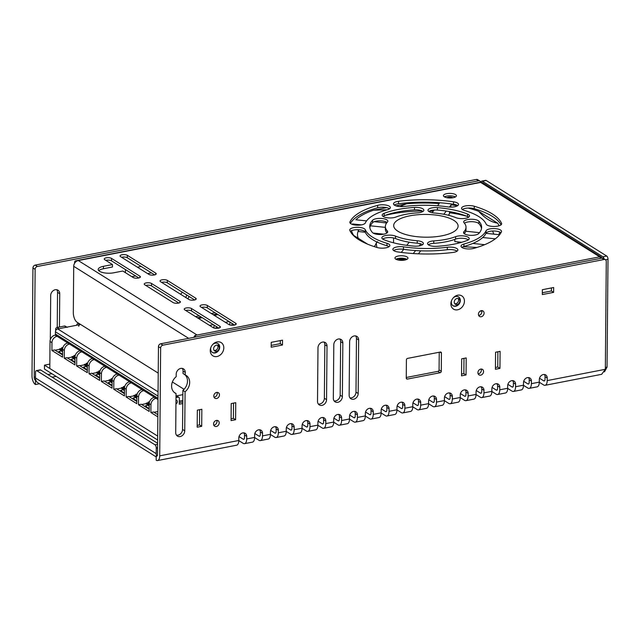 <?xml version="1.0" encoding="UTF-8"?>
<svg xmlns="http://www.w3.org/2000/svg" width="640" height="640" viewBox="0 0 640 640"><rect width="100%" height="100%" fill="white"/><g stroke="black" fill="none" stroke-linecap="round" stroke-linejoin="round"><path stroke-width="0.96" d="M217.096 341.92A7.808 6.328 122.1 0 0 212.824 344.368A7.808 6.328 122.1 0 0 210.824 347.56A7.808 6.328 122.1 0 0 216.968 356.528A7.808 6.328 122.1 0 0 223.808 347.904A7.808 6.328 122.1 0 0 217.096 341.92M212.592 344.624A5.2 4.216 -57.9 0 1 215.232 343.2A5.2 4.216 -57.9 0 1 217.952 343.664A5.2 4.216 -57.9 0 1 219.456 348.792A5.2 4.216 -57.9 0 1 215.144 352.936A5.2 4.216 -57.9 0 1 212.424 352.48A5.2 4.216 -57.9 0 1 210.96 347.232M457.728 295.192A7.808 6.328 122.1 0 0 453.464 297.64A7.808 6.328 122.1 0 0 451.456 300.832A7.808 6.328 122.1 0 0 457.6 309.8A7.808 6.328 122.1 0 0 464.44 301.184A7.808 6.328 122.1 0 0 457.728 295.192M453.224 297.896A5.2 4.216 -57.9 0 1 455.864 296.472A5.2 4.216 -57.9 0 1 458.584 296.936A5.2 4.216 -57.9 0 1 460.088 302.064A5.2 4.216 -57.9 0 1 455.776 306.208A5.2 4.216 -57.9 0 1 453.056 305.752A5.2 4.216 -57.9 0 1 451.592 300.504M481.656 310.624A3.256 2.64 -57.9 0 1 479.032 315.376A3.256 2.64 -57.9 0 1 478.648 315.424M481.224 316.752A3.256 2.64 -57.9 0 1 479.52 316.464A3.256 2.64 -57.9 0 1 478.584 313.256A3.256 2.64 -57.9 0 1 481.28 310.664A3.256 2.64 -57.9 0 1 482.976 310.952A3.256 2.64 -57.9 0 1 483.92 314.16A3.256 2.64 -57.9 0 1 481.224 316.752M481.152 369.032A3.256 2.64 -57.9 0 1 478.52 373.792A3.256 2.64 -57.9 0 1 478.136 373.832M480.712 375.16A3.256 2.64 -57.9 0 1 479.016 374.88A3.256 2.64 -57.9 0 1 478.072 371.672A3.256 2.64 -57.9 0 1 480.768 369.08A3.256 2.64 -57.9 0 1 482.464 369.368A3.256 2.64 -57.9 0 1 483.408 372.568A3.256 2.64 -57.9 0 1 480.712 375.16M458.408 296.832A5.2 4.216 -57.9 0 1 459.704 301.96A5.2 4.216 -57.9 0 1 455.432 305.992A5.2 4.216 -57.9 0 1 452.888 305.632M217.032 392.376A3.256 2.64 -57.9 0 1 214.408 397.136A3.256 2.64 -57.9 0 1 214.024 397.184M216.6 398.512A3.256 2.64 -57.9 0 1 214.896 398.224A3.256 2.64 -57.9 0 1 213.96 395.016A3.256 2.64 -57.9 0 1 216.656 392.424A3.256 2.64 -57.9 0 1 218.352 392.712A3.256 2.64 -57.9 0 1 219.296 395.92A3.256 2.64 -57.9 0 1 216.6 398.512M355.672 335.936A5.2 4.216 -57.9 0 1 356.464 338.568L355.992 392.112A5.2 4.216 -57.9 0 1 349.936 397.88M354.176 335.952A5.2 4.216 -57.9 0 1 356.896 336.416A5.2 4.216 -57.9 0 1 358.656 339.944L358.184 393.488A5.2 4.216 -57.9 0 1 355.64 398.336A5.2 4.216 -57.9 0 1 350.904 398.776A5.2 4.216 -57.9 0 1 349.144 395.248L349.616 341.704A5.2 4.216 -57.9 0 1 354.176 335.952M339.848 339.008A5.2 4.216 -57.9 0 1 340.64 341.64L340.176 395.184A5.2 4.216 -57.9 0 1 334.12 400.944M338.36 339.024A5.2 4.216 -57.9 0 1 341.08 339.488A5.2 4.216 -57.9 0 1 342.84 343.016L342.368 396.56A5.2 4.216 -57.9 0 1 339.824 401.408A5.2 4.216 -57.9 0 1 335.088 401.848A5.2 4.216 -57.9 0 1 333.328 398.312L333.8 344.776A5.2 4.216 -57.9 0 1 338.36 339.024M324.032 342.08A5.2 4.216 -57.9 0 1 324.824 344.712L324.36 398.256A5.2 4.216 -57.9 0 1 318.304 404.016M322.544 342.096A5.2 4.216 -57.9 0 1 325.264 342.56A5.2 4.216 -57.9 0 1 327.024 346.088L326.552 399.632A5.2 4.216 -57.9 0 1 324.008 404.48A5.2 4.216 -57.9 0 1 319.272 404.92A5.2 4.216 -57.9 0 1 317.512 401.384L317.984 347.84A5.2 4.216 -57.9 0 1 322.544 342.096M544.448 374.504A4.552 3.696 -57.9 0 1 545.04 376.664L545.016 379.224A2.6 1.216 -101 0 1 544.224 380.968A2.6 1.216 -101 0 1 543.704 380.848L539.528 378.224M543.312 374.552A4.552 3.696 -57.9 0 1 545.696 374.952A4.552 3.696 -57.9 0 1 547.232 378.04L547.208 380.592A7.024 3.272 -101 0 1 545.064 385.312L601.648 374.32L605.344 369.304L606.28 261.488A2.6 2.112 122.1 0 0 605.408 259.72A2.6 2.112 122.1 0 0 604.048 259.496L162.928 345.152A2.6 2.112 122.1 0 0 160.648 348.024L159.712 455.84A7.024 3.272 -101 0 1 157.568 460.552L236.648 445.2A7.024 3.272 79 0 0 238.792 440.488L238.816 437.928A4.552 3.696 -57.9 0 1 242.808 432.904A4.552 3.696 -57.9 0 1 245.184 433.304A4.552 3.696 -57.9 0 1 246.72 436.392L246.696 438.952A7.024 3.272 -101 0 1 244.552 443.664L252.464 442.128A7.024 3.272 79 0 0 254.608 437.416L254.632 434.856A4.552 3.696 -57.9 0 1 258.624 429.832A4.552 3.696 -57.9 0 1 261 430.232A4.552 3.696 -57.9 0 1 262.536 433.32L262.512 435.88A7.024 3.272 -101 0 1 260.368 440.592L268.28 439.056A7.024 3.272 79 0 0 270.424 434.344L270.448 431.784A4.552 3.696 -57.9 0 1 274.44 426.76A4.552 3.696 -57.9 0 1 276.816 427.16A4.552 3.696 -57.9 0 1 278.352 430.248L278.328 432.808A7.024 3.272 -101 0 1 276.184 437.52L284.096 435.984A7.024 3.272 79 0 0 286.24 431.272L286.264 428.712A4.552 3.696 -57.9 0 1 290.256 423.688A4.552 3.696 -57.9 0 1 292.632 424.088A4.552 3.696 -57.9 0 1 294.168 427.184L294.144 429.736A7.024 3.272 -101 0 1 292 434.448L299.912 432.912A7.024 3.272 79 0 0 302.056 428.2L302.08 425.648A4.552 3.696 -57.9 0 1 306.072 420.616A4.552 3.696 -57.9 0 1 308.448 421.016A4.552 3.696 -57.9 0 1 309.984 424.112L309.96 426.664A7.024 3.272 -101 0 1 307.824 431.376L315.728 429.84A7.024 3.272 79 0 0 317.872 425.128L317.896 422.576A4.552 3.696 -57.9 0 1 321.888 417.544A4.552 3.696 -57.9 0 1 324.264 417.944A4.552 3.696 -57.9 0 1 325.8 421.04L325.784 423.592A7.024 3.272 -101 0 1 323.64 428.304L331.544 426.768A7.024 3.272 79 0 0 333.688 422.056L333.712 419.504A4.552 3.696 -57.9 0 1 337.704 414.472A4.552 3.696 -57.9 0 1 340.08 414.88A4.552 3.696 -57.9 0 1 341.616 417.968L341.6 420.52A7.024 3.272 -101 0 1 339.456 425.232L347.36 423.696A7.024 3.272 79 0 0 349.504 418.984L349.528 416.432A4.552 3.696 -57.9 0 1 353.52 411.4A4.552 3.696 -57.9 0 1 355.896 411.808A4.552 3.696 -57.9 0 1 357.432 414.896L357.416 417.448A7.024 3.272 -101 0 1 355.272 422.16L363.176 420.632A7.024 3.272 79 0 0 365.32 415.912L365.344 413.36A4.552 3.696 -57.9 0 1 369.336 408.336A4.552 3.696 -57.9 0 1 371.712 408.736A4.552 3.696 -57.9 0 1 373.248 411.824L373.232 414.376A7.024 3.272 -101 0 1 371.088 419.096L378.992 417.56A7.024 3.272 79 0 0 381.136 412.84L381.16 410.288A4.552 3.696 -57.9 0 1 385.152 405.264A4.552 3.696 -57.9 0 1 387.528 405.664A4.552 3.696 -57.9 0 1 389.064 408.752L389.048 411.312A7.024 3.272 -101 0 1 386.904 416.024L394.808 414.488A7.024 3.272 79 0 0 396.952 409.776L396.976 407.216A4.552 3.696 -57.9 0 1 400.968 402.192A4.552 3.696 -57.9 0 1 403.344 402.592A4.552 3.696 -57.9 0 1 404.88 405.68L404.864 408.24A7.024 3.272 -101 0 1 402.72 412.952L410.624 411.416A7.024 3.272 79 0 0 412.768 406.704L412.792 404.144A4.552 3.696 -57.9 0 1 416.784 399.12A4.552 3.696 -57.9 0 1 419.168 399.52A4.552 3.696 -57.9 0 1 420.704 402.608L420.68 405.168A7.024 3.272 -101 0 1 418.536 409.88L426.44 408.344A7.024 3.272 79 0 0 428.584 403.632L428.608 401.072A4.552 3.696 -57.9 0 1 432.6 396.048A4.552 3.696 -57.9 0 1 434.984 396.448A4.552 3.696 -57.9 0 1 436.52 399.536L436.496 402.096A7.024 3.272 -101 0 1 434.352 406.808L442.256 405.272A7.024 3.272 79 0 0 444.4 400.56L444.424 398A4.552 3.696 -57.9 0 1 448.416 392.976A4.552 3.696 -57.9 0 1 450.8 393.376A4.552 3.696 -57.9 0 1 452.336 396.464L452.312 399.024A7.024 3.272 -101 0 1 450.168 403.736L458.072 402.2A7.024 3.272 79 0 0 460.216 397.488L460.24 394.928A4.552 3.696 -57.9 0 1 464.232 389.904A4.552 3.696 -57.9 0 1 466.616 390.304A4.552 3.696 -57.9 0 1 468.152 393.4L468.128 395.952A7.024 3.272 -101 0 1 465.984 400.664L473.888 399.128A7.024 3.272 79 0 0 476.032 394.416L476.056 391.864A4.552 3.696 -57.9 0 1 480.048 386.832A4.552 3.696 -57.9 0 1 482.432 387.232A4.552 3.696 -57.9 0 1 483.968 390.328L483.944 392.88A7.024 3.272 -101 0 1 481.8 397.592L489.704 396.056A7.024 3.272 79 0 0 491.848 391.344L491.872 388.792A4.552 3.696 -57.9 0 1 495.864 383.76A4.552 3.696 -57.9 0 1 498.248 384.16A4.552 3.696 -57.9 0 1 499.784 387.256L499.76 389.808A7.024 3.272 -101 0 1 497.616 394.52L505.52 392.984A7.024 3.272 79 0 0 507.664 388.272L507.688 385.72A4.552 3.696 -57.9 0 1 511.68 380.688A4.552 3.696 -57.9 0 1 514.064 381.096A4.552 3.696 -57.9 0 1 515.6 384.184L515.576 386.736A7.024 3.272 -101 0 1 513.432 391.448L521.336 389.912A7.024 3.272 79 0 0 523.48 385.2L523.504 382.648A4.552 3.696 -57.9 0 1 527.496 377.616A4.552 3.696 -57.9 0 1 529.88 378.024A4.552 3.696 -57.9 0 1 531.416 381.112L531.392 383.664A7.024 3.272 -101 0 1 529.248 388.376L537.152 386.84A7.024 3.272 79 0 0 539.296 382.128L539.32 379.576A4.552 3.696 -57.9 0 1 543.312 374.552M528.632 377.576A4.552 3.696 -57.9 0 1 529.224 379.736L529.2 382.288A2.6 1.216 -101 0 1 528.408 384.04A2.6 1.216 -101 0 1 527.888 383.92L523.712 381.296M512.808 380.648A4.552 3.696 -57.9 0 1 513.408 382.808L513.384 385.36A2.6 1.216 -101 0 1 512.592 387.112A2.6 1.216 -101 0 1 512.072 386.992L507.896 384.368M496.992 383.72A4.552 3.696 -57.9 0 1 497.592 385.88L497.568 388.432A2.6 1.216 -101 0 1 496.776 390.184A2.6 1.216 -101 0 1 496.256 390.056L492.08 387.44M481.176 386.792A4.552 3.696 -57.9 0 1 481.776 388.952L481.752 391.504A2.6 1.216 -101 0 1 480.952 393.248A2.6 1.216 -101 0 1 480.44 393.128L476.264 390.512M465.36 389.864A4.552 3.696 -57.9 0 1 465.952 392.024L465.936 394.576A2.6 1.216 -101 0 1 465.136 396.32A2.6 1.216 -101 0 1 464.624 396.2L460.448 393.584M449.544 392.936A4.552 3.696 -57.9 0 1 450.136 395.096L450.12 397.648A2.6 1.216 -101 0 1 449.32 399.392A2.6 1.216 -101 0 1 448.808 399.272L444.624 396.656M433.728 396.008A4.552 3.696 -57.9 0 1 434.32 398.168L434.304 400.72A2.6 1.216 -101 0 1 433.504 402.464A2.6 1.216 -101 0 1 432.992 402.344L428.808 399.728M417.912 399.08A4.552 3.696 -57.9 0 1 418.504 401.232L418.488 403.792A2.6 1.216 -101 0 1 417.688 405.536A2.6 1.216 -101 0 1 417.176 405.416L412.992 402.8M402.096 402.152A4.552 3.696 -57.9 0 1 402.688 404.304L402.672 406.864A2.6 1.216 -101 0 1 401.872 408.608A2.6 1.216 -101 0 1 401.36 408.488L397.176 405.872M386.28 405.216A4.552 3.696 -57.9 0 1 386.872 407.376L386.856 409.936A2.6 1.216 -101 0 1 386.056 411.68A2.6 1.216 -101 0 1 385.544 411.56L381.36 408.936M370.464 408.288A4.552 3.696 -57.9 0 1 371.056 410.448L371.032 413.008A2.6 1.216 -101 0 1 370.24 414.752A2.6 1.216 -101 0 1 369.728 414.632L365.544 412.008M354.648 411.36A4.552 3.696 -57.9 0 1 355.24 413.52L355.216 416.08A2.6 1.216 -101 0 1 354.424 417.824A2.6 1.216 -101 0 1 353.912 417.704L349.728 415.08M338.832 414.432A4.552 3.696 -57.9 0 1 339.424 416.592L339.4 419.144A2.6 1.216 -101 0 1 338.608 420.896A2.6 1.216 -101 0 1 338.096 420.776L333.912 418.152M323.016 417.504A4.552 3.696 -57.9 0 1 323.608 419.664L323.584 422.216A2.6 1.216 -101 0 1 322.792 423.968A2.6 1.216 -101 0 1 322.272 423.84L318.096 421.224M307.2 420.576A4.552 3.696 -57.9 0 1 307.792 422.736L307.768 425.288A2.6 1.216 -101 0 1 306.976 427.032A2.6 1.216 -101 0 1 306.456 426.912L302.28 424.296M291.384 423.648A4.552 3.696 -57.9 0 1 291.976 425.808L291.952 428.36A2.6 1.216 -101 0 1 291.16 430.104A2.6 1.216 -101 0 1 290.64 429.984L286.464 427.368M275.568 426.72A4.552 3.696 -57.9 0 1 276.16 428.88L276.136 431.432A2.6 1.216 -101 0 1 275.344 433.176A2.6 1.216 -101 0 1 274.824 433.056L270.648 430.44M259.752 429.792A4.552 3.696 -57.9 0 1 260.344 431.952L260.32 434.504A2.6 1.216 -101 0 1 259.528 436.248A2.6 1.216 -101 0 1 259.008 436.128L254.832 433.512M243.936 432.864A4.552 3.696 -57.9 0 1 244.528 435.016L244.504 437.576A2.6 1.216 -101 0 1 243.712 439.32A2.6 1.216 -101 0 1 243.192 439.2L239.016 436.584M182.264 368.4A5.2 4.216 -57.9 0 1 183.056 371.032L183.032 373.552L185.224 374.928A10.408 8.44 -57.9 0 1 186.16 375.416A10.408 8.44 -57.9 0 1 185.08 391.784L184.736 430.816A5.2 4.216 -57.9 0 1 182.192 435.664A5.2 4.216 -57.9 0 1 177.456 436.104A5.2 4.216 -57.9 0 1 175.704 432.568L176.04 393.544A10.408 8.44 -57.9 0 1 175.104 393.048A10.408 8.44 -57.9 0 1 176.192 376.68L176.208 374.16A5.2 4.216 -57.9 0 1 180.776 368.416A5.2 4.216 -57.9 0 1 183.496 368.872A5.2 4.216 -57.9 0 1 185.248 372.4L185.224 374.928M217.776 343.552A5.2 4.216 -57.9 0 1 219.072 348.688A5.2 4.216 -57.9 0 1 214.792 352.72A5.2 4.216 -57.9 0 1 212.256 352.36M216.792 420.368A3.256 2.64 -57.9 0 1 214.16 425.12A3.256 2.64 -57.9 0 1 213.784 425.168M216.36 426.496A3.256 2.64 -57.9 0 1 214.656 426.208A3.256 2.64 -57.9 0 1 213.712 423.008A3.256 2.64 -57.9 0 1 216.408 420.416A3.256 2.64 -57.9 0 1 218.112 420.696A3.256 2.64 -57.9 0 1 219.048 423.904A3.256 2.64 -57.9 0 1 216.36 426.496M182.456 292.32A5.2 4.216 122.1 0 0 180.72 294.344M157.568 460.552A7.024 3.272 -101 0 1 156.168 460.232L156.208 456.096L157.16 455.904M35.496 376.912L34.192 377.168A2.6 1.216 -101 0 0 35.464 380.408L35.424 384.544L39.472 383.76M156.2 456.92L37.856 382.744A7.024 5.696 -57.9 0 1 35.896 380.328A7.024 5.696 -57.9 0 1 35.48 377.976L35.528 372.376A2.6 1.216 -101 0 1 36.328 370.632L40.168 369.888A2.6 1.216 79 0 1 40.688 370.008L36.84 370.752A2.6 1.216 -101 0 0 36.328 370.632M35.464 380.408L35.896 380.328M545.064 385.312A7.024 3.272 -101 0 1 543.664 384.984L539.296 382.248M529.248 388.376A7.024 3.272 -101 0 1 527.848 388.056L523.48 385.312M513.432 391.448A7.024 3.272 -101 0 1 512.032 391.128L507.664 388.384M497.616 394.52A7.024 3.272 -101 0 1 496.216 394.2L491.848 391.456M481.8 397.592A7.024 3.272 -101 0 1 480.4 397.272L476.032 394.528M465.984 400.664A7.024 3.272 -101 0 1 464.584 400.336L460.216 397.6M450.168 403.736A7.024 3.272 -101 0 1 448.768 403.408L444.4 400.672M434.352 406.808A7.024 3.272 -101 0 1 432.952 406.48L428.584 403.744M418.536 409.88A7.024 3.272 -101 0 1 417.136 409.552L412.768 406.816M402.72 412.952A7.024 3.272 -101 0 1 401.32 412.624L396.952 409.888M386.904 416.024A7.024 3.272 -101 0 1 385.504 415.696L381.136 412.96M371.088 419.096A7.024 3.272 -101 0 1 369.688 418.768L365.32 416.032M355.272 422.16A7.024 3.272 -101 0 1 353.872 421.84L349.504 419.104M339.456 425.232A7.024 3.272 -101 0 1 338.056 424.912L333.688 422.168M323.64 428.304A7.024 3.272 -101 0 1 322.24 427.984L317.872 425.24M307.824 431.376A7.024 3.272 -101 0 1 306.424 431.056L302.056 428.312M292 434.448A7.024 3.272 -101 0 1 290.608 434.128L286.24 431.384M276.184 437.52A7.024 3.272 -101 0 1 274.792 437.192L270.424 434.456M260.368 440.592A7.024 3.272 -101 0 1 258.976 440.264L254.608 437.528M244.552 443.664A7.024 3.272 -101 0 1 243.16 443.336L238.792 440.6M243.4 432.832L244.192 433.336M259.216 429.768L260.008 430.264M275.032 426.696L275.824 427.192M290.848 423.624L291.64 424.12M306.664 420.552L307.456 421.048M322.48 417.48L323.272 417.976M338.296 414.408L339.088 414.904M354.112 411.336L354.904 411.832M369.928 408.264L370.72 408.76M385.744 405.192L386.536 405.688M401.56 402.12L402.352 402.624M417.376 399.048L418.168 399.552M433.192 395.984L433.984 396.48M449.008 392.912L449.8 393.408M464.824 389.84L465.624 390.336M480.64 386.768L481.44 387.264M496.456 383.696L497.256 384.192M512.272 380.624L513.072 381.12M528.088 377.552L528.888 378.048M186.72 294.992A5.2 4.216 -57.9 0 1 185.656 297.44M187.848 298.816A5.2 4.216 122.1 0 0 188.912 296.36M59.44 327.008L59.736 293.728A5.2 4.216 122.1 0 0 57.976 290.2A5.2 4.216 122.1 0 0 53.24 290.64A5.2 4.216 122.1 0 0 50.696 295.488L50.312 339.696M480.712 182.264A2.6 2.112 122.1 0 0 479.888 181.048A2.6 2.112 122.1 0 0 478.528 180.816L476.336 179.448A2.6 2.112 -57.9 0 1 477.696 179.672L479.888 181.048M35.424 384.544A7.024 3.272 -101 0 1 32 375.792L32.944 267.976A2.6 2.112 -57.9 0 1 35.224 265.104L37.416 266.48L478.528 180.816M37.416 266.48A2.6 2.112 122.1 0 0 35.136 269.352L32.944 267.976M34.192 377.168L35.136 269.352M209.528 325.384L213.32 324.648M216.2 328.344L216.216 326.456M225.344 322.312L229.136 321.576M232.016 325.272L232.032 323.392M482.328 181.216A2.6 1.216 -101 0 0 481.808 181.096L485.656 180.352A2.6 1.216 79 0 1 486.168 180.472L482.328 181.216L602.888 256.784L606.728 256.04A2.6 1.216 79 0 1 608 259.28L605.48 259.768M481.808 181.096A2.6 1.216 -101 0 0 481.048 182.344M604.032 258.864A2.6 1.216 -101 0 0 602.888 256.784M57.232 327.432L57.544 292.352A5.2 4.216 122.1 0 0 56.752 289.72M35.224 265.104L476.336 179.448M229.816 324.936L229.84 322.016M213.992 328.008L214.024 325.088M461.68 358.816L466.2 357.936L466.056 374.976L461.536 375.848L461.68 358.816M197.328 410.152L201.848 409.272L201.696 426.304L197.176 427.184L197.328 410.152M231.216 403.568L235.736 402.688L235.592 419.728L231.072 420.6L231.216 403.568M282.48 345.016L271.184 347.216L271.224 342.344L282.52 340.152L282.48 345.016L280.288 343.648L271.2 345.408M407.552 358.392L440.312 352.032A1.304 1.056 -57.9 0 1 441.432 353.024L441.272 371.28A1.304 1.056 -57.9 0 1 440.136 372.72L407.368 379.08A1.304 1.056 -57.9 0 1 406.256 378.08L406.408 359.824A1.304 1.056 -57.9 0 1 407.552 358.392M495.576 352.232L500.096 351.352L499.944 368.392L495.424 369.272L495.576 352.232M553.616 292.368L542.32 294.56L542.36 289.696L553.656 287.504L553.616 292.368L551.424 290.992L542.336 292.76M463.992 358.368L463.864 373.6L461.552 374.048M497.888 351.784L497.752 367.016L495.44 367.464M199.64 409.696L199.504 424.936L197.192 425.384M233.528 403.12L233.392 418.352L231.088 418.8M280.312 340.576L280.288 343.648M184.816 374.664A10.408 8.44 -57.9 0 1 182.888 390.408L182.544 429.44A5.2 4.216 -57.9 0 1 176.496 435.2M439.232 352.24L439.08 369.904A1.304 1.056 -57.9 0 1 437.944 371.344L406.256 377.496M604.048 259.496L601.856 258.12L160.736 343.776L162.928 345.152M601.856 258.12A2.6 2.112 -57.9 0 1 603.216 258.352L605.408 259.72M160.648 348.024L158.456 346.648L157.52 454.464A2.6 1.216 -101 0 1 156.72 456.216A2.6 1.216 -101 0 1 156.208 456.096M158.456 346.648A2.6 2.112 -57.9 0 1 160.736 343.776M551.448 287.928L551.424 290.992M604.472 371.864L607.056 367.096L605.36 367.424M607.056 367.096L608 259.28M486.168 180.472L606.728 256.04M233.392 418.352L235.592 419.728M199.504 424.936L201.696 426.304M174.256 392.424L176.04 393.544M182.888 390.408L185.08 391.784M497.752 367.016L499.944 368.392M463.864 373.6L466.056 374.976M157.576 447.808L156.272 448.064L156.224 453.656A7.024 5.696 122.1 0 0 156.64 456.008M156.272 448.064A2.6 1.216 -101 0 0 155.008 444.816L36.84 370.752M157.616 443.296L40.688 370.008M49.832 364.112L44.48 365.152L44.448 369.048L157.64 440M44.48 365.152L157.68 436.104L49.792 368.488L50.032 341.472A5.728 4.64 -57.9 0 1 55.048 335.152L56.984 336.36A5.728 4.64 122.1 0 0 51.968 342.68L50.032 341.472M478.752 233.536A7.808 2.76 -179.5 0 1 475.216 235.032A7.808 2.76 -179.5 0 1 463.544 232.544A7.808 2.76 -179.5 0 1 463.944 231.68A40.328 14.256 -179.5 0 0 466.016 227.232A40.328 14.256 -179.5 0 0 464.064 222.792A7.808 2.76 -179.5 0 1 463.688 221.928A7.808 2.76 -179.5 0 1 470.296 219.264A7.808 2.76 -179.5 0 1 478.92 221.208A55.944 19.776 -179.5 0 1 481.624 227.368A55.944 19.776 -179.5 0 1 478.752 233.536M467.552 214.08A7.808 2.76 -179.5 0 1 469.512 215.936A7.808 2.76 -179.5 0 1 465.576 218.288A7.808 2.76 -179.5 0 1 455.864 217.648A40.328 14.256 -179.5 0 0 434.152 213A7.808 2.76 -179.5 0 1 427.984 210.248A7.808 2.76 -179.5 0 1 437.424 207.632A55.944 19.776 -179.5 0 1 467.552 214.08L467.528 216.512A7.808 2.76 -179.5 0 1 468.704 217.144M501.552 223.344A7.808 2.76 -179.5 0 1 501.648 223.768A7.808 2.76 -179.5 0 1 497.712 226.128A7.808 2.76 -179.5 0 1 486.128 224.064A61.144 21.616 -179.5 0 0 464.4 210.44A7.808 2.76 -179.5 0 1 461.536 208.272A7.808 2.76 -179.5 0 1 466.008 205.824A7.808 2.76 -179.5 0 1 474.28 206.248A76.752 27.128 -179.5 0 1 501.552 223.344L501.544 224.192M453.544 201.808A7.808 2.76 -179.5 0 1 458.512 204.424A7.808 2.76 -179.5 0 1 454.576 206.784A7.808 2.76 -179.5 0 1 447.88 206.904A61.144 21.616 -179.5 0 0 404.056 206.496A7.808 2.76 -179.5 0 1 393.488 203.824A7.808 2.76 -179.5 0 1 398.528 201.296A76.752 27.128 -179.5 0 1 453.544 201.808L453.52 204.24A7.808 2.76 -179.5 0 1 457.704 205.632M386.984 243.312A7.808 2.76 -179.5 0 1 389.848 245.48A7.808 2.76 -179.5 0 1 385.912 247.84A7.808 2.76 -179.5 0 1 377.096 247.512A76.752 27.128 -179.5 0 1 349.824 230.416A7.808 2.76 -179.5 0 1 349.736 229.984A7.808 2.76 -179.5 0 1 356.96 227.296A7.808 2.76 -179.5 0 1 365.256 229.696A61.144 21.616 -179.5 0 0 386.984 243.312L386.96 245.744A7.808 2.76 -179.5 0 1 389.032 246.688M404.68 260.08A6.504 2.296 -179.5 0 1 394.944 258.008A6.504 2.296 -179.5 0 1 398.224 256.04A6.504 2.296 -179.5 0 1 407.96 258.12A6.504 2.296 -179.5 0 1 404.68 260.08M395.92 259.232A6.504 2.296 -179.5 0 1 398.208 258.472A6.504 2.296 -179.5 0 1 406.96 259.328M468.392 239.84A7.808 2.76 -179.5 0 0 455.584 239.096A40.328 14.256 -179.5 0 1 445.664 241.84A40.328 14.256 -179.5 0 1 433.744 243.336L433.768 240.904A40.328 14.256 -179.5 0 0 445.688 239.408A40.328 14.256 -179.5 0 0 455.608 236.664A7.808 2.76 -179.5 0 1 464.216 236.008A7.808 2.76 -179.5 0 1 469.2 238.624A7.808 2.76 -179.5 0 1 467.192 240.456A55.944 19.776 -179.5 0 1 453.424 244.264A55.944 19.776 -179.5 0 1 436.896 246.336A7.808 2.76 -179.5 0 1 427.528 243.552A7.808 2.76 -179.5 0 1 433.768 240.904M447.328 247.256A7.808 2.76 -179.5 0 1 457.888 249.928A7.808 2.76 -179.5 0 1 453.96 252.288A7.808 2.76 -179.5 0 1 452.848 252.464A76.752 27.128 -179.5 0 1 397.84 251.944A7.808 2.76 -179.5 0 1 392.864 249.328A7.808 2.76 -179.5 0 1 403.504 246.848A61.144 21.616 -179.5 0 0 447.328 247.256L447.304 249.688A7.808 2.76 -179.5 0 1 457.08 251.136M365.344 222.936A7.808 2.76 -179.5 0 1 361.512 224.856A7.808 2.76 -179.5 0 1 349.84 222.36A7.808 2.76 -179.5 0 1 349.944 221.928A76.752 27.128 -179.5 0 1 377.672 205.344A7.808 2.76 -179.5 0 1 385.944 205.072A7.808 2.76 -179.5 0 1 390.36 207.6A7.808 2.76 -179.5 0 1 387.44 209.72A61.144 21.616 -179.5 0 0 365.344 222.936M395.768 217.088A7.808 2.76 -179.5 0 1 393.848 217.624A7.808 2.76 -179.5 0 1 382.176 215.128A7.808 2.76 -179.5 0 1 384.192 213.304A55.944 19.776 -179.5 0 1 414.48 207.416A7.808 2.76 -179.5 0 1 423.856 210.2A7.808 2.76 -179.5 0 1 419.92 212.56A7.808 2.76 -179.5 0 1 417.608 212.848A40.328 14.256 -179.5 0 0 395.768 217.088M382.968 216.352A7.808 2.76 -179.5 0 1 384.168 215.736A55.944 19.776 -179.5 0 1 414.464 209.856A7.808 2.76 -179.5 0 1 423.04 211.408M387.312 230.96A7.808 2.76 -179.5 0 1 387.688 231.824A7.808 2.76 -179.5 0 1 383.752 234.184A7.808 2.76 -179.5 0 1 372.456 232.544A55.944 19.776 -179.5 0 1 369.752 226.392A55.944 19.776 -179.5 0 1 372.624 220.216A7.808 2.76 -179.5 0 1 381.288 218.432A7.808 2.76 -179.5 0 1 387.832 221.216A7.808 2.76 -179.5 0 1 387.432 222.072A40.328 14.256 -179.5 0 0 385.36 226.528A40.328 14.256 -179.5 0 0 387.312 230.96L387.296 232.672M417.232 240.752A7.808 2.76 -179.5 0 1 423.4 243.504A7.808 2.76 -179.5 0 1 419.464 245.864A7.808 2.76 -179.5 0 1 413.952 246.12A55.944 19.776 -179.5 0 1 383.832 239.672A7.808 2.76 -179.5 0 1 381.864 237.824A7.808 2.76 -179.5 0 1 386.912 235.288A7.808 2.76 -179.5 0 1 395.512 236.104A40.328 14.256 -179.5 0 0 417.232 240.752L417.208 243.184A7.808 2.76 -179.5 0 1 422.584 244.712M453.152 197.712A6.504 2.296 -179.5 0 1 443.424 195.64A6.504 2.296 -179.5 0 1 446.704 193.672A6.504 2.296 -179.5 0 1 456.432 195.752A6.504 2.296 -179.5 0 1 453.152 197.712M444.4 196.864A6.504 2.296 -179.5 0 1 446.68 196.104A6.504 2.296 -179.5 0 1 455.432 196.96M473.704 248.408A7.808 2.76 -179.5 0 1 472.688 248.648A7.808 2.76 -179.5 0 1 461.016 246.152A7.808 2.76 -179.5 0 1 463.936 244.032A61.144 21.616 -179.5 0 0 486.032 230.824A7.808 2.76 -179.5 0 1 494.376 228.584A7.808 2.76 -179.5 0 1 501.544 231.392A7.808 2.76 -179.5 0 1 501.44 231.832A76.752 27.128 -179.5 0 1 473.704 248.408M454.776 303.728A3.256 2.64 122.1 0 0 458.608 300.136A3.256 2.64 122.1 0 0 458.08 298.456M459.328 302.872A3.256 2.64 -57.9 0 1 455.344 304.248A3.256 2.64 -57.9 0 1 454.248 302.048A3.256 2.64 -57.9 0 1 455.84 299.016A3.256 2.64 -57.9 0 1 458.8 298.744A3.256 2.64 -57.9 0 1 459.896 300.944A3.256 2.64 -57.9 0 1 459.88 301.296M214.144 350.456A3.256 2.64 122.1 0 0 217.976 346.864A3.256 2.64 122.1 0 0 217.448 345.184M218.696 349.6A3.256 2.64 -57.9 0 1 214.712 350.976A3.256 2.64 -57.9 0 1 213.616 348.768A3.256 2.64 -57.9 0 1 215.208 345.744A3.256 2.64 -57.9 0 1 218.168 345.464A3.256 2.64 -57.9 0 1 219.264 347.672A3.256 2.64 -57.9 0 1 219.248 348.024M185.76 310.488A3.904 1.376 -179.5 0 1 186.152 310.4A3.904 1.376 -179.5 0 1 191.48 310.952L218.816 328.088M186.176 307.968A3.904 1.376 -179.5 0 1 191.496 308.52L219.88 326.312A3.904 1.376 -179.5 0 1 220.392 327A3.904 1.376 -179.5 0 1 217.48 328.312A3.904 1.376 -179.5 0 1 213.096 327.624L184.72 309.84A3.904 1.376 -179.5 0 1 184.208 309.144A3.904 1.376 -179.5 0 1 186.176 307.968M201.576 307.416A3.904 1.376 -179.5 0 1 201.968 307.328A3.904 1.376 -179.5 0 1 207.296 307.88L234.632 325.024M201.992 304.896A3.904 1.376 -179.5 0 1 207.312 305.448L235.696 323.24A3.904 1.376 -179.5 0 1 236.208 323.928A3.904 1.376 -179.5 0 1 233.304 325.24A3.904 1.376 -179.5 0 1 228.912 324.552L200.536 306.768A3.904 1.376 -179.5 0 1 200.024 306.072A3.904 1.376 -179.5 0 1 201.992 304.896M145.768 285.424A3.904 1.376 -179.5 0 1 146.16 285.336A3.904 1.376 -179.5 0 1 151.488 285.888L178.832 303.024M146.184 282.904A3.904 1.376 -179.5 0 1 151.512 283.456L179.888 301.24A3.904 1.376 -179.5 0 1 180.4 301.936A3.904 1.376 -179.5 0 1 177.496 303.24A3.904 1.376 -179.5 0 1 173.112 302.56L144.728 284.768A3.904 1.376 -179.5 0 1 144.216 284.08A3.904 1.376 -179.5 0 1 146.184 282.904M161.584 282.352A3.904 1.376 -179.5 0 1 161.976 282.264A3.904 1.376 -179.5 0 1 167.304 282.816L194.648 299.952M162 279.832A3.904 1.376 -179.5 0 1 167.328 280.384L195.704 298.176A3.904 1.376 -179.5 0 1 196.216 298.864A3.904 1.376 -179.5 0 1 193.312 300.168A3.904 1.376 -179.5 0 1 188.928 299.488L160.544 281.696A3.904 1.376 -179.5 0 1 160.032 281.008A3.904 1.376 -179.5 0 1 162 279.832M105.776 260.36A3.904 1.376 -179.5 0 1 106.176 260.272A3.904 1.376 -179.5 0 1 111.496 260.824L138.84 277.96M106.192 257.832A3.904 1.376 -179.5 0 1 111.52 258.392L139.896 276.176A3.904 1.376 -179.5 0 1 140.408 276.872A3.904 1.376 -179.5 0 1 137.504 278.176A3.904 1.376 -179.5 0 1 133.12 277.496L122.8 271.024L113.76 272.784A10.408 3.68 -179.5 0 1 98.192 269.456A10.408 3.68 -179.5 0 1 103.44 266.312L112.48 264.56L104.736 259.704A3.904 1.376 -179.5 0 1 104.224 259.016A3.904 1.376 -179.5 0 1 106.192 257.832M121.592 257.288A3.904 1.376 -179.5 0 1 121.992 257.2A3.904 1.376 -179.5 0 1 127.312 257.752L154.656 274.888M122.008 254.76A3.904 1.376 -179.5 0 1 127.336 255.32L155.712 273.104A3.904 1.376 -179.5 0 1 156.224 273.8A3.904 1.376 -179.5 0 1 153.32 275.104A3.904 1.376 -179.5 0 1 148.936 274.424L120.56 256.632A3.904 1.376 -179.5 0 1 120.04 255.944A3.904 1.376 -179.5 0 1 122.008 254.76M158.224 373.112L77.12 322.272A7.808 3.64 -101 0 1 73.312 312.544L73.712 266.304A5.2 4.216 -57.9 0 1 76.008 261.648L76.016 260.992L78.28 260.552L197.088 335.024L599.72 256.84L600.784 258.328M76.008 261.648A5.2 4.216 -57.9 0 1 78.28 260.552L480.912 182.368L482.392 182.608L601.232 257.096M194.808 337.16L194.824 335.464L197.088 335.024M464.416 223.2A7.808 2.76 -179.5 0 1 471.984 221.688A7.808 2.76 -179.5 0 1 478.904 223.64A55.944 19.776 -179.5 0 1 481.512 228.584M466.016 227.232L465.992 229.664A40.328 14.256 -179.5 0 1 464.28 233.72M428.768 211.472A7.808 2.76 -179.5 0 1 437.4 210.064A55.944 19.776 -179.5 0 1 467.528 216.512M462.32 209.496A7.808 2.76 -179.5 0 1 474.256 208.68A76.752 27.128 -179.5 0 1 501.064 224.8M394.28 205.048A7.808 2.76 -179.5 0 1 398.512 203.728A76.752 27.128 -179.5 0 1 453.52 204.24M386.96 245.744A61.144 21.616 -179.5 0 1 365.232 232.128L365.256 229.696M350.296 231.384A7.808 2.76 -179.5 0 1 358.44 229.752A7.808 2.76 -179.5 0 1 365.232 232.128M428.312 244.776A7.808 2.76 -179.5 0 1 433.744 243.336M447.304 249.688A61.144 21.616 -179.5 0 1 403.48 249.28L403.504 246.848M393.656 250.552A7.808 2.76 -179.5 0 1 403.48 249.28M350.408 223.408A76.752 27.128 -179.5 0 1 377.656 207.776A7.808 2.76 -179.5 0 1 389.552 208.808M369.848 227.608A55.944 19.776 -179.5 0 1 372.6 222.648A7.808 2.76 -179.5 0 1 379.56 220.824A7.808 2.76 -179.5 0 1 387.08 222.464M386.936 232.992A40.328 14.256 -179.5 0 1 385.344 228.96L385.36 226.528M417.208 243.184A40.328 14.256 -179.5 0 1 395.488 238.536L395.512 236.104M382.656 239.048A7.808 2.76 -179.5 0 1 395.488 238.536M461.808 247.376A7.808 2.76 -179.5 0 1 463.92 246.464A61.144 21.616 -179.5 0 0 486.008 233.256A7.808 2.76 -179.5 0 1 492.848 231.008A7.808 2.76 -179.5 0 1 500.952 232.776M98.768 270.68A10.408 3.68 -179.5 0 1 103.424 268.744L112.456 266.992L112.48 264.56M195.856 336.96A2.864 1.336 -101 0 0 194.824 335.464M76.016 260.992A2.864 1.336 -101 0 0 75.448 260.864A2.864 1.336 -101 0 0 74.576 262.784L74.568 263.328M75.448 260.864L480.36 182.232L599.72 256.84L601.232 257.104L602.04 258.088M125.44 269.56L125.408 272.664M141.2 266.456L137.4 267.192M194.816 336.112A5.2 4.216 122.1 0 0 193.64 337.384M184.072 389.312L172.376 381.976M376.904 247.448L376.24 243.264L377.16 242.096M452.816 197.776A3.096 1.096 0.5 0 0 448.368 197.168A3.096 1.096 0.5 0 0 447 197.728M404.344 260.144A3.096 1.096 0.5 0 0 399.896 259.528A3.096 1.096 0.5 0 0 398.528 260.096M441.864 235.824A32.216 11.384 -179.5 0 1 393.68 225.536A32.216 11.384 -179.5 0 1 409.92 215.808A32.216 11.384 -179.5 0 1 458.104 226.096A32.216 11.384 -179.5 0 1 441.864 235.824M384.728 215.528A68.144 24.088 -179.5 0 1 391.832 213.928A68.144 24.088 -179.5 0 1 422.392 211.016M429.448 211.088A68.144 24.088 -179.5 0 1 433.288 211.232M448.368 215.264L449.44 213.88L449.448 212.72A68.144 24.088 -179.5 0 1 466.84 216.24M492.512 231.024A68.144 24.088 -179.5 0 1 493.632 234.128M358.296 238.312A68.144 24.088 -179.5 0 1 357.48 234.512A68.144 24.088 -179.5 0 1 358.528 230.376L358.52 231.536L365.28 232.24M352.352 224.416A74.336 26.28 -179.5 0 1 352.584 223.96L353.248 224.672M357.936 229.736L358.528 230.376M367.704 244.208L353.824 235.512A74.336 26.28 -179.5 0 1 351.536 230.672M420.736 250.816L418.392 253.832M484.688 244.68L472.792 243.44M461.696 242.288L454.8 241.568L454.816 239.384M449.448 212.72L449.68 211.632M450.648 207.112L451.144 204.816A74.336 26.28 -179.5 0 1 457.448 205.8M468.048 208.048A74.336 26.28 -179.5 0 1 478.64 211.28C484.88 218.28 491.176 222.224 497.512 223.104A74.336 26.28 -179.5 0 1 499.096 225.776M499.752 232.056A74.336 26.28 -179.5 0 1 498.76 234.664L485.976 233.336M366.584 220.896L355.832 219.776A74.336 26.28 -179.5 0 1 373.512 210.192L387.312 209.76M399.768 206.592L406.568 203.768A74.336 26.28 -179.5 0 1 439.232 203.576L437.536 205.76M383.808 234.168L373.08 233.056M481.768 310.928L479.944 311.288M385.352 227.368L370.408 225.816M361.4 224.872L352.584 223.96M432.12 212.728L434.216 210.032M406.568 203.768L395.888 205.84M386.608 207.648L373.512 210.192M374.208 221.688L386.664 222.984M401.28 252.416L403.688 249.312M406.776 245.344L409.216 242.2M420.792 243.864L419.2 245.912M415.592 250.552L413.256 253.56M495.312 238.824L482.72 237.52M465.736 231.224L479.528 232.664M497.512 223.104L478.64 211.28M451.144 204.816L449.392 207.064M446.272 211.088L443.792 214.28M396.008 259.28L398.128 258.864A6.192 2.192 -179.5 0 1 406.352 259.608M396.248 259.064A80.536 28.464 0.5 0 0 396.728 259.136M463.128 246.712L476.944 247.464M374.576 246.728L376.432 242.704L377.608 241.68M149.544 401.8L148.208 402.064L148.2 403.28L149.24 403.928M148.208 402.064L149.32 402.752M137.176 394.048L135.84 394.304L135.824 395.52L136.864 396.176M135.84 394.304L136.944 395M124.8 386.288L123.464 386.552L123.456 387.768L124.496 388.416M123.464 386.552L124.576 387.24M112.424 378.536L111.096 378.792L111.08 380.008L112.12 380.664M111.096 378.792L112.2 379.488M100.056 370.776L98.72 371.04L98.712 372.256L99.752 372.904M98.72 371.04L99.824 371.736M87.68 363.024L86.344 363.288L86.336 364.504L87.376 365.152M86.344 363.288L87.456 363.976M75.312 355.272L73.976 355.528L73.968 356.744L75 357.4M73.976 355.528L75.08 356.224M62.936 347.512L61.6 347.776L61.592 348.992L62.632 349.64M61.6 347.776L62.712 348.464M74.96 362.696L66.984 357.696L64.272 358.224L64.336 350.44L62.632 349.368L62.568 357.16L51.896 350.472L51.968 342.68M157.864 414.664L153.592 411.984L150.88 412.512L157.848 416.88M150.88 412.512L150.944 404.72L149.24 403.656L149.176 411.44L138.504 404.76L138.576 396.968L136.872 395.896L136.8 403.688L126.136 397L126.2 389.216L124.496 388.144L124.432 395.936L113.76 389.248L113.824 381.456L112.12 380.392L112.056 388.176L101.384 381.488L101.456 373.704L99.752 372.632L99.68 380.424L89.016 373.736L89.08 365.944L87.376 364.88L87.312 372.664L76.64 365.984L76.712 358.192L75.008 357.12L74.936 364.912L64.272 358.224M62.632 349.368A5.728 4.64 -57.9 0 1 67.648 343.048L67.84 343.016M69.544 344.08L69.352 344.12A5.728 4.64 122.1 0 0 64.336 350.44M75.008 357.12A5.728 4.64 -57.9 0 1 80.024 350.808L80.208 350.768M81.912 351.84L81.728 351.872A5.728 4.64 122.1 0 0 76.712 358.192M87.376 364.88A5.728 4.64 -57.9 0 1 92.392 358.56L92.584 358.52M94.288 359.592L94.104 359.624A5.728 4.64 122.1 0 0 89.08 365.944M99.752 372.632A5.728 4.64 -57.9 0 1 104.768 366.312L104.952 366.28M106.656 367.344L106.472 367.384A5.728 4.64 122.1 0 0 101.456 373.704M112.12 380.392A5.728 4.64 -57.9 0 1 117.144 374.072L117.328 374.032M119.032 375.104L118.848 375.136A5.728 4.64 122.1 0 0 113.824 381.456M124.496 388.144A5.728 4.64 -57.9 0 1 129.512 381.824L129.704 381.792M131.408 382.856L131.216 382.896A5.728 4.64 122.1 0 0 126.2 389.216M136.872 395.896A5.728 4.64 -57.9 0 1 141.888 389.576L142.072 389.544M143.776 390.616L143.592 390.648A5.728 4.64 122.1 0 0 138.576 396.968M149.24 403.656A5.728 4.64 -57.9 0 1 154.256 397.336L154.448 397.296M156.152 398.368L155.96 398.4A5.728 4.64 122.1 0 0 150.944 404.72M59.616 349.336L55.056 350.224M60.088 351.32A1.304 0.456 0.5 0 0 58.752 351.768A1.304 0.456 0.5 0 0 58.928 351.992L62.592 354.296M61.592 348.488L59.624 348.872L59.616 349.6L61.48 350.768M71.992 357.088L67.424 357.976M72.464 359.072A1.304 0.456 0.5 0 0 71.128 359.52A1.304 0.456 0.5 0 0 71.296 359.752L74.96 362.048M73.968 356.24L71.992 356.624L71.992 357.352L73.856 358.528M84.368 364.848L79.8 365.728M84.832 366.824A1.304 0.456 0.5 0 0 83.496 367.272A1.304 0.456 0.5 0 0 83.672 367.504L87.336 369.8M86.344 364L84.368 364.384L84.36 365.112L86.232 366.28M96.736 372.6L92.168 373.488M97.208 374.584A1.304 0.456 0.5 0 0 95.872 375.032A1.304 0.456 0.5 0 0 96.04 375.264L99.704 377.56M98.712 371.752L96.744 372.136L96.736 372.864L98.6 374.032M109.112 380.352L104.544 381.24M109.584 382.336A1.304 0.456 0.5 0 0 108.248 382.784A1.304 0.456 0.5 0 0 108.416 383.016L112.08 385.312M111.088 379.504L109.112 379.888L109.104 380.624L110.976 381.792M121.48 388.112L116.912 389M121.952 390.096A1.304 0.456 0.5 0 0 120.616 390.544A1.304 0.456 0.5 0 0 120.792 390.768L124.456 393.072M123.456 387.264L121.488 387.648L121.48 388.376L123.344 389.544M133.856 395.864L129.288 396.752M134.328 397.848A1.304 0.456 0.5 0 0 132.992 398.296A1.304 0.456 0.5 0 0 133.16 398.528L136.824 400.824M135.832 395.016L133.856 395.4L133.856 396.128L135.72 397.304M146.224 403.624L141.664 404.504M146.696 405.6A1.304 0.456 0.5 0 0 145.36 406.048A1.304 0.456 0.5 0 0 145.536 406.28L149.2 408.576M148.208 402.776L146.232 403.16L146.224 403.888L148.088 405.056M157.888 411.512L154.032 412.264M157.872 413.6A1.304 0.456 0.5 0 0 157.736 413.808A1.304 0.456 0.5 0 0 157.872 414.016M179.312 402.624L182.784 401.952M176.008 397.568L178.008 397.184A1.56 1.264 122.1 0 1 179.352 398.376L179.296 404.216L182.776 403.544M55.656 335.064L55.048 335.152M157.992 399.528L56.304 335.784A2.6 2.112 -57.9 0 1 55.424 334.016L55.44 331.8A2.6 2.112 -57.9 0 1 57.72 328.928L80.096 324.584A1.56 1.264 122.1 0 0 78.728 326.312M78.704 323.264L78.16 323.376L80.096 324.584M67.24 327.376A1.56 1.264 122.1 0 0 66.424 327.24L58.968 328.688L57.032 327.472L64.488 326.024A1.56 1.264 -57.9 0 1 65.304 326.168L66.88 327.152M55.648 330.768L55.664 329.2A1.56 1.264 -57.9 0 1 57.032 327.472M76.784 325.224L76.792 325.096A1.56 1.264 -57.9 0 1 78.16 323.376M175.984 399.96A2.208 1.792 -57.9 0 1 176.616 400.176A2.208 1.792 -57.9 0 1 177.32 402.064A2.208 1.792 -57.9 0 1 175.952 403.936M182.848 394.648L176.072 395.968A1.56 1.264 -57.9 0 1 176.888 396.104L178.824 397.32M62.584 354.944L54.608 349.944L51.896 350.472M76.64 365.984L79.352 365.456L87.328 370.456M89.016 373.736L91.728 373.208L99.704 378.208M101.384 381.488L104.096 380.968L112.072 385.96M113.76 389.248L116.472 388.72L124.448 393.72M126.136 397L128.84 396.472L136.824 401.472M138.504 404.76L141.216 404.232L149.192 409.232M146.232 403.16L148.984 404.88L147.632 405.144L149.216 406.144M145.992 406.568A2.08 1.688 -57.9 0 1 147.632 405.144M133.856 395.4L136.616 397.128L135.256 397.392L136.848 398.384M133.616 398.816A2.08 1.688 -57.9 0 1 135.256 397.392M121.488 387.648L124.24 389.376L122.888 389.632L124.472 390.632M121.248 391.056A2.08 1.688 -57.9 0 1 122.888 389.632M109.112 379.888L111.864 381.616L110.512 381.88L112.104 382.88M108.872 383.304A2.08 1.688 -57.9 0 1 110.512 381.88M96.744 372.136L99.496 373.864L98.136 374.128L99.728 375.12M96.496 375.544A2.08 1.688 -57.9 0 1 98.136 374.128M84.368 364.384L87.12 366.104L85.768 366.368L87.36 367.368M84.128 367.792A2.08 1.688 -57.9 0 1 85.768 366.368M71.992 356.624L74.752 358.352L73.392 358.616L74.984 359.608M71.752 360.04A2.08 1.688 -57.9 0 1 73.392 358.616M59.624 348.872L62.376 350.6L61.024 350.856L62.608 351.856M59.384 352.28A2.08 1.688 -57.9 0 1 61.024 350.856M182.8 400.52L179.328 401.192M356.464 338.568L358.656 339.944M340.64 341.64L342.84 343.016M324.824 344.712L327.024 346.088M545.04 376.664L547.232 378.04M529.224 379.736L531.416 381.112M513.408 382.808L515.6 384.184M497.592 385.88L499.784 387.256M481.776 388.952L483.968 390.328M465.952 392.024L468.152 393.4M450.136 395.096L452.336 396.464M434.32 398.168L436.52 399.536M418.504 401.232L420.704 402.608M402.688 404.304L404.88 405.68M386.872 407.376L389.064 408.752M371.056 410.448L373.248 411.824M355.24 413.52L357.432 414.896M339.424 416.592L341.616 417.968M323.608 419.664L325.8 421.04M307.792 422.736L309.984 424.112M291.976 425.808L294.168 427.184M276.16 428.88L278.352 430.248M260.344 431.952L262.536 433.32M244.528 435.016L246.72 436.392M183.056 371.032L185.248 372.4M52.12 377.176L56.16 376.392M244.144 439.016L243.192 439.2M259.96 435.944L259.008 436.128M275.776 432.872L274.824 433.056M291.592 429.8L290.64 429.984M307.408 426.728L306.456 426.912M323.224 423.656L322.272 423.84M339.048 420.584L338.096 420.776M354.864 417.52L353.912 417.704M370.68 414.448L369.728 414.632M386.496 411.376L385.544 411.56M402.312 408.304L401.36 408.488M418.128 405.232L417.176 405.416M433.944 402.16L432.992 402.344M449.76 399.088L448.808 399.272M465.576 396.016L464.624 396.2M481.392 392.944L480.44 393.128M497.208 389.872L496.256 390.056M513.024 386.8L512.072 386.992M528.84 383.736L527.888 383.92M544.656 380.664L543.704 380.848M131.888 276.72A7.808 6.328 -57.9 0 1 132.624 276.536L135.64 275.952M147.656 273.616L151.456 272.88M218.04 314.616L214.24 315.36M202.224 317.688L198.424 318.432M51.912 373.728L47.872 374.512M238.792 440.488L159.712 455.84M254.608 437.416L246.696 438.952M270.424 434.344L262.512 435.88M286.24 431.272L278.328 432.808M302.056 428.2L294.144 429.736M317.872 425.128L309.96 426.664M333.688 422.056L325.784 423.592M349.504 418.984L341.6 420.52M365.32 415.912L357.416 417.448M381.136 412.84L373.232 414.376M396.952 409.776L389.048 411.312M412.768 406.704L404.864 408.24M428.584 403.632L420.68 405.168M444.4 400.56L436.496 402.096M460.216 397.488L452.312 399.024M476.032 394.416L468.128 395.952M491.848 391.344L483.944 392.88M507.664 388.272L499.76 389.808M523.48 385.2L515.576 386.736M539.296 382.128L531.392 383.664M605.344 369.304L547.208 380.592M182.544 429.44L184.736 430.816M439.952 352.096L441.432 353.024M439.08 369.904L441.272 371.28M437.944 371.344L440.136 372.72M406.288 378.4L407.368 379.08M324.36 398.256L326.552 399.632M340.176 395.184L342.368 396.56M355.992 392.112L358.184 393.488M59.736 293.728L57.544 292.352M195.472 316.576L199.272 315.84M211.288 313.504L215.088 312.768M132.624 276.536A2.6 1.216 -101 0 0 132.664 277.208M156.224 453.656L35.48 377.976M155.008 444.816L157.608 444.312M414.464 209.856L414.48 207.416M191.496 308.52L191.48 310.952M207.312 305.448L207.296 307.88M151.512 283.456L151.488 285.888M167.328 280.384L167.304 282.816M111.52 258.392L111.496 260.824M127.336 255.32L127.312 257.752M155.712 273.104L155.704 274.48M139.896 276.176L139.888 277.552M103.44 266.312L103.424 268.744M195.704 298.176L195.696 299.544M179.888 301.24L179.88 302.616M235.696 323.24L235.68 324.616M219.88 326.312L219.864 327.688M188.672 338.352L73.712 266.304M486.008 233.256L486.032 230.824M463.92 246.464L463.936 244.032M372.6 222.648L372.624 220.216M384.168 215.736L384.192 213.304M349.936 222.8L349.944 221.928M377.656 207.776L377.672 205.344M455.584 239.096L455.608 236.664M398.512 203.728L398.528 201.296M474.256 208.68L474.28 206.248M437.4 210.064L437.424 207.632M478.904 223.64L478.92 221.208M463.928 233.408L463.944 231.68M69.352 344.12L67.648 343.048M81.728 351.872L80.024 350.808M94.104 359.624L92.392 358.56M106.472 367.384L104.768 366.312M118.848 375.136L117.144 374.072M131.216 382.896L129.512 381.824M143.592 390.648L141.888 389.576M155.96 398.4L154.256 397.336M66.424 327.24L64.488 326.024M178.008 397.184L176.072 395.968M56.392 329.656L55.664 329.2M55.424 334.016L158.008 398.312M158.024 396.104L55.44 331.8M57.72 328.928L158.064 391.824M217.024 313.984L213.232 314.72M201.208 317.056L197.416 317.792M393.576 237.968L393.528 242.808M457.968 241.896L457.96 243.28M374.496 246.704L374.504 246.032"/></g></svg>
